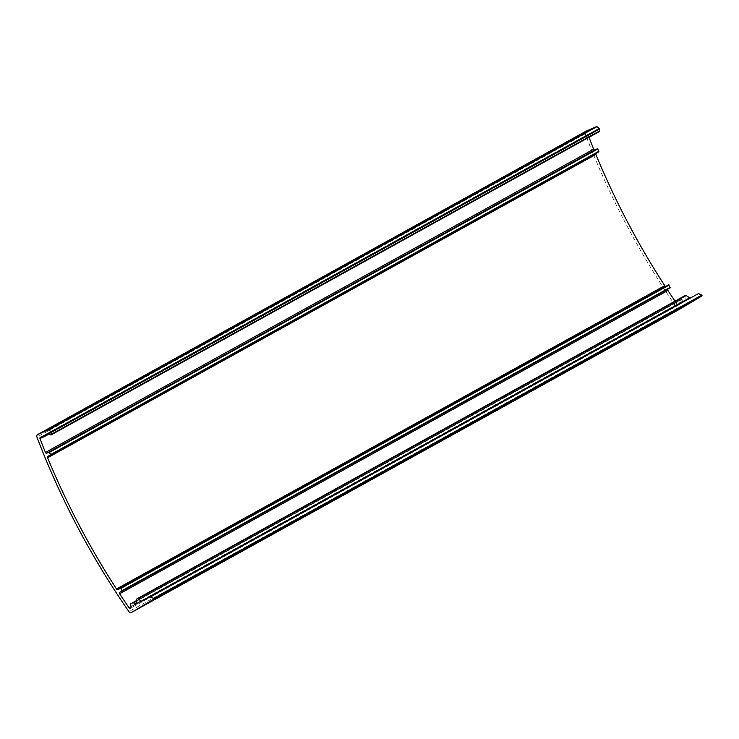<?xml version="1.0" encoding="UTF-8"?>
<svg xmlns="http://www.w3.org/2000/svg" width="739" height="739" viewBox="0 0 739 739"><rect width="100%" height="100%" fill="white"/><g stroke="black" fill="none" stroke-linecap="round" stroke-linejoin="round"><path stroke-width="0.55" stroke-dasharray="3.69 2.77" d="M585.805 131.311A2.272 1.903 -119 0 0 585.214 133.796A682.928 570.148 -119 0 0 677.164 308.283A2.272 1.903 -119 0 0 679.741 309.151M685.367 295.424A0.915 0.757 -119 0 0 685.007 296.117L685.136 300.145L136.881 603.458M675.03 301.142A680.203 567.866 -119 0 0 677.266 304.413A1.367 1.136 -119 0 0 679.326 303.535L678.818 300.579L681.552 299.175L683.501 301.244L685.136 300.145M670.236 287.841L668.139 288.912A1.136 0.951 -119 0 0 667.862 289.152M598.821 151.8L596.244 153.121A1.136 0.951 -119 0 0 595.939 153.398M48.266 433.266L594.202 131.145L594.064 132.503L591.348 133.888L590.138 133.232L588.623 134.008A1.136 0.951 -119 0 0 588.235 135.311A680.203 567.866 -119 0 0 589.011 137.297M596.53 129.953L598.562 131.468A0.915 0.757 -119 0 0 599.375 131.56M585.214 133.796L36.95 437.109M677.164 308.283L128.909 611.596M685.007 296.117L136.743 599.431M684.951 300.496L136.706 603.8L684.961 300.496M683.501 301.244L136.826 603.68M682.956 301.013L136.863 603.116M682.106 299.397L136.798 601.075M681.552 299.175L136.78 600.548M678.827 300.57L136.78 600.447L678.818 300.579M678.661 301.041L130.397 604.345M679.326 303.535L131.071 606.848M677.266 304.413L131.006 606.617M668.139 288.912L119.884 592.225M596.244 153.121L47.98 456.434M588.235 135.311L42.668 437.128M588.623 134.008L40.359 437.322M590.138 133.232L41.883 436.537M590.692 133.463L42.428 436.767M590.794 133.657L42.539 436.971M591.348 133.888L43.084 437.202M594.054 132.503L49.18 433.941L594.064 132.503M594.184 131.93L48.783 433.654M594.073 131.727L48.589 433.497M594.202 131.145L45.938 434.458M598.562 131.468L50.298 434.781M678.845 304.921L130.581 608.225M668.121 288.921L119.857 592.235M596.216 153.139L47.961 456.443M588.595 134.018L40.34 437.331M594.193 131.154L45.929 434.467"/><path stroke-width="1.11" d="M42.668 437.128L39.98 438.615A1.136 0.951 -119 0 1 40.359 437.322L41.883 436.537L43.084 437.202L45.79 435.816L45.929 434.467L48.266 433.266L50.298 434.781A0.915 0.757 -119 0 0 51.471 434.181L51.194 431.761L48.358 429.876L37.809 434.477A2.272 1.903 -119 0 0 36.95 437.109A682.928 570.148 -119 0 0 128.909 611.596A2.272 1.903 -119 0 0 131.57 612.409L153.786 599.19L153.647 598.387L150.128 596.918L141.574 601.306L137.916 598.83A0.915 0.757 -119 0 0 136.743 599.431L136.697 603.809M679.741 309.151A2.272 1.903 -119 0 0 679.834 309.096L702.05 295.877L701.911 295.083L698.383 293.605L150.128 596.918M698.383 293.605L141.574 601.306M137.103 598.738L685.367 295.424A0.915 0.757 -119 0 1 686.18 295.517L689.829 297.993M136.687 603.809L135.237 604.548L133.297 602.479L130.554 603.883L131.071 606.848A1.367 1.136 -119 0 1 129.011 607.717A680.203 567.866 -119 0 1 119.635 593.777A1.136 0.951 -119 0 1 119.884 592.225L121.99 591.145L120.937 588.355L117.815 589.445A1.136 0.951 -119 0 1 116.503 588.983A680.203 567.866 -119 0 1 47.61 457.764A1.136 0.951 -119 0 1 47.98 456.434L50.686 454.531L48.968 452.092L46.871 453.164A1.136 0.951 -119 0 1 45.439 452.471A680.203 567.866 -119 0 1 39.98 438.615M667.862 289.152A1.136 0.951 -119 0 0 667.89 290.473A680.203 567.866 -119 0 0 675.03 301.142M670.245 287.831L121.99 591.145L670.236 287.841L668.647 284.811L117.815 589.445M595.939 153.398A1.136 0.951 -119 0 0 595.874 154.451A680.203 567.866 -119 0 0 664.758 285.67A1.136 0.951 -119 0 0 666.07 286.141M598.83 151.8L50.566 455.104L598.83 151.8L597.777 149.01L595.135 149.851L46.871 453.164M589.011 137.297A680.203 567.866 -119 0 0 593.703 149.158A1.136 0.951 -119 0 0 595.135 149.851M51.12 434.874L599.375 131.56A0.915 0.757 -119 0 0 599.735 130.868L599.458 128.447L596.622 126.563L586.064 131.172A2.272 1.903 -119 0 0 585.805 131.311M679.834 309.096L131.57 612.409M702.05 295.877L153.786 599.19M701.911 295.083L153.647 598.387M689.432 297.946L141.177 601.25M686.18 295.517L137.916 598.83M136.826 603.68L135.237 604.548M136.863 603.116L134.692 604.326M136.798 601.075L133.842 602.71M136.78 600.548L133.297 602.479M136.78 600.447L130.563 603.883L136.78 600.447M131.006 606.617L129.011 607.717M667.89 290.473L119.635 593.777M670.365 287.259L122.101 590.572M669.201 285.042L120.937 588.355M668.647 284.811L120.392 588.124M664.758 285.67L116.503 588.983M595.874 154.451L47.61 457.764M598.941 151.227L50.686 454.531M597.777 149.01L49.522 452.323M597.232 148.779L48.968 452.092M593.703 149.158L45.439 452.471M49.18 433.941L45.809 435.807L49.18 433.941M48.783 433.654L45.92 435.234M48.589 433.497L45.809 435.031M599.735 130.868L51.471 434.181M599.671 128.854L51.407 432.167M599.458 128.447L51.194 431.761M597.001 126.628L48.746 429.932M596.622 126.563L48.358 429.876M586.064 131.172L37.809 434.477M679.788 309.124L131.524 612.437M585.935 131.237L37.671 434.55"/></g></svg>
